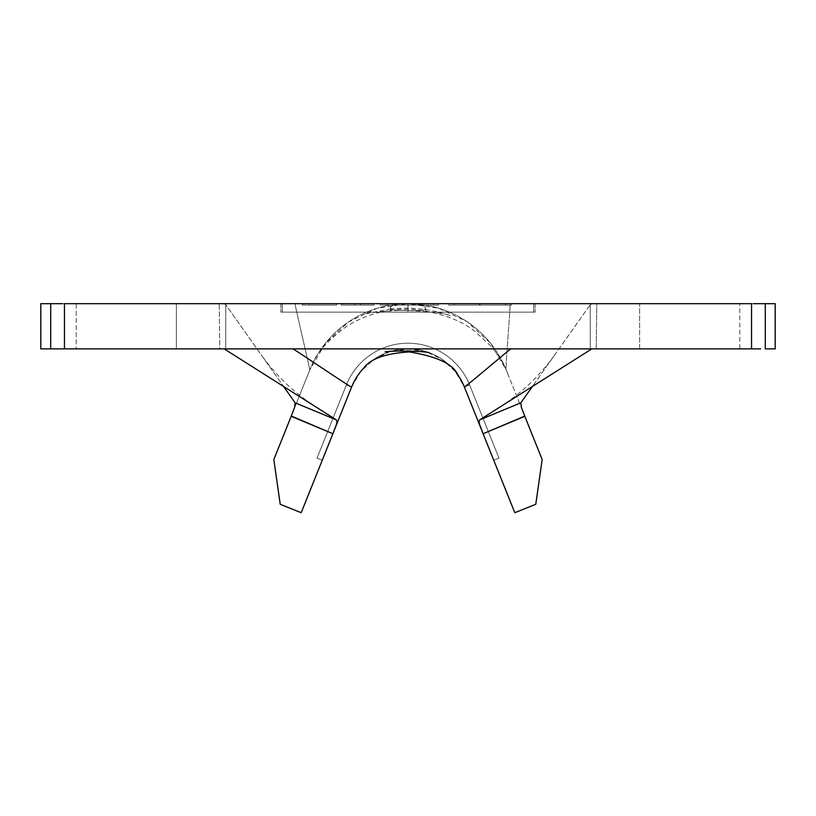 <?xml version="1.0" encoding="UTF-8"?>
<svg xmlns="http://www.w3.org/2000/svg" width="816" height="816" viewBox="0 0 816 816"><rect width="100%" height="100%" fill="white"/><g stroke="black" fill="none" stroke-linecap="round" stroke-linejoin="round"><path stroke-width="0.61" stroke-dasharray="4.08 3.06" d="M390.578 307.244L390.344 312.151L425.656 312.151L390.344 312.151L390.344 308.091L391.649 309.58L395.454 310.243L414.824 310.641L424.361 309.998L425.656 308.458L425.656 312.151L425.656 308.458L424.718 306.622L421.964 305.021L412.039 303.674L397.555 304.062L393.628 304.98L391.18 306.449L390.344 308.091L391.649 309.58L395.454 310.243L420.566 310.631L424.361 309.998L425.656 308.458M62.618 303.674L219.208 303.674L76.214 303.674L76.214 348.871L64.454 348.871L64.454 303.674L76.214 303.674L76.214 348.871L219.79 348.871L219.208 303.674L639.622 303.674L176.378 303.674L639.622 303.674L639.622 348.871L176.378 348.871L176.378 303.674L180.836 303.674L176.378 303.674L176.378 348.871L639.622 348.871L176.378 348.871L639.622 348.871L639.622 303.674L282.305 303.674L596.792 303.674L596.21 348.871L739.786 348.871L739.786 303.674L596.792 303.674L751.546 303.674L751.546 348.871L739.786 348.871L739.786 303.674L765.286 303.674L765.286 348.871L775.2 348.871L775.2 303.674L765.286 303.674L775.2 303.674L775.2 348.871L765.286 348.871L765.286 303.674L751.546 303.674L751.546 348.871L756.534 348.871L753.382 348.871M354.715 303.674L373.932 303.674L341.323 303.674L354.715 303.674L354.715 305.092L341.323 305.092L341.323 303.674L373.932 303.674L341.323 303.674L341.323 305.092L341.323 303.674L341.323 305.092L373.932 305.092L373.932 303.674L373.932 305.092L373.932 303.674L373.932 305.092L360.539 305.092L360.539 303.674L360.539 305.092L360.539 303.674L360.539 305.092L354.715 305.092L354.715 303.674M448.474 303.674L511.367 303.674L448.474 303.674L448.474 305.092L479.543 305.092L479.543 303.674L511.367 303.674L479.543 303.674L479.543 305.092L511.367 305.092L511.367 303.674L511.367 305.092L480.022 305.092L480.022 303.674L480.022 305.092L448.474 305.092L448.474 303.674M412.498 303.674L380.338 303.674L438.58 303.674L386.162 303.674L438.58 303.674L412.498 303.674L412.498 305.092L438.58 305.092L438.58 303.674L380.338 303.674L438.58 303.674L438.58 305.092L433.826 305.092L433.826 303.674L438.58 303.674L433.826 303.674L433.826 305.092L412.345 305.092L412.345 303.674L386.162 303.674L412.345 303.674L412.345 305.092L386.162 305.092L386.162 303.674L386.162 305.092L412.702 305.092L412.702 303.674L412.702 305.092L433.826 305.092L433.826 303.674L433.826 305.092L438.58 305.092L438.58 303.674L438.58 305.092L412.58 305.092L412.58 303.674L412.58 305.092L387.906 305.092L387.906 303.674L387.906 305.092L380.338 305.092L380.338 303.674L380.338 305.092L412.498 305.092L412.498 303.674M302.297 303.674L336.661 303.674L302.297 303.674L302.297 305.092L302.297 303.674L302.297 305.092L336.661 305.092L336.661 303.674L302.297 303.674L336.661 303.674L336.661 305.092L336.661 303.674L336.661 305.092L308.122 305.092L308.122 303.674L336.661 303.674L308.122 303.674L308.122 305.092L308.122 303.674L308.122 305.092L336.661 305.092L336.661 303.674L336.661 305.092L336.661 303.674L336.661 305.092L308.122 305.092L308.122 303.674L336.661 303.674L308.122 303.674L308.122 305.092L308.122 303.674L308.122 305.092L336.661 305.092L336.661 303.674L336.661 305.092L336.661 303.674L336.661 305.092L302.297 305.092L302.297 303.674M482.817 432.99L514.804 512.703L535.775 504.288L542.171 459.551L506.308 370.158A105.927 105.927 0 0 0 312.263 364.273M364.222 367.516A60.731 60.731 0 0 1 464.365 386.988A60.731 60.731 0 0 0 351.635 386.988A60.731 60.731 0 0 1 464.365 386.988A60.731 60.731 0 0 0 351.635 386.988A60.731 60.731 0 0 1 464.365 386.988A60.731 60.731 0 0 0 351.635 386.988A60.731 60.731 0 0 1 464.365 386.988A60.731 60.731 0 0 0 351.635 386.988A60.731 60.731 0 0 1 464.365 386.988A60.731 60.731 0 0 0 351.635 386.988A60.731 60.731 0 0 1 464.365 386.988A60.731 60.731 0 0 0 351.635 386.988L333.183 432.99M62.618 348.871L59.466 348.871L64.454 348.871L64.454 303.674L50.714 303.674L50.714 348.871L40.8 348.871L40.8 303.674L40.8 348.871L50.714 348.871L50.714 303.674L40.8 303.674L55.345 303.674M760.655 348.871L596.21 348.871L596.792 303.674L592.018 303.674L590.213 304.756L590.305 349.299L590.213 304.756L532.726 386.029L590.213 304.756L592.018 303.674L509.776 303.674C511.306 301.991 504.706 371.933 506.308 370.158L508.399 375.37L506.308 370.158C504.706 371.933 511.306 301.991 509.776 303.674L465.212 303.674M59.466 348.871L55.345 348.871L59.466 348.871M338.232 303.674L295.076 303.674C294.107 301.991 310.712 371.933 309.692 370.158C310.712 371.933 294.107 301.991 295.076 303.674L223.982 303.674L225.787 304.756L283.274 386.029L225.787 304.756L225.695 349.299L225.787 304.756L223.982 303.674L219.208 303.674L219.79 348.871L55.345 348.871M219.79 348.871L596.21 348.871L219.79 348.871M760.655 303.674L753.382 303.674M311.702 365.476C315.935 353.542 327.471 340.588 346.321 326.604C366.945 313.64 389.538 307.907 414.12 309.417C441.884 312.916 462.682 320.719 476.483 332.826L490.518 345.76C498.066 354.481 503.288 362.518 506.165 369.883L490.436 343.087L467.333 321.861L439.028 308.326L408 303.674L180.836 303.674L408 303.674L376.972 308.326L348.667 321.861L325.564 343.087L309.692 370.158L291.455 415.619L309.692 370.158A105.927 105.927 0 0 1 506.308 370.158A105.927 105.927 0 0 0 309.692 370.158L273.829 459.551L280.225 504.288L301.196 512.703L351.635 386.988L322.238 460.275L351.635 386.988L322.238 460.275L351.635 386.988L322.238 460.275L351.635 386.988L322.238 460.275L351.635 386.988L360.733 371.474L373.983 359.295L390.211 351.533L408 348.871L425.789 351.533L442.017 359.295L455.267 371.474L464.365 386.988L514.804 512.703L535.775 504.288L542.171 459.551L508.399 375.37M366.027 365.711A60.731 60.731 0 0 1 456.277 372.759M291.179 416.313L294.525 407.643L295.147 402.818M338.161 303.674L465.273 303.674M520.853 402.818L521.475 407.643L524.821 416.313M309.692 370.158L273.829 459.551L280.225 504.288L301.196 512.703L351.635 386.988L346.392 384.887A66.382 66.382 0 0 1 469.608 384.887L464.365 386.988L493.762 460.275L499.004 458.164L469.608 384.887L499.004 458.164L469.608 384.887L499.004 458.164L493.762 460.275L464.365 386.988L469.608 384.887L464.365 386.988A60.731 60.731 0 0 0 351.635 386.988A60.731 60.731 0 0 1 464.365 386.988L469.608 384.887A66.382 66.382 0 0 0 346.392 384.887A66.382 66.382 0 0 1 469.608 384.887A66.382 66.382 0 0 0 346.392 384.887L351.635 386.988L322.238 460.275L316.996 458.164L346.392 384.887L351.635 386.988L346.392 384.887L316.996 458.164L346.392 384.887L316.996 458.164L322.238 460.275L351.635 386.988L346.392 384.887A66.382 66.382 0 0 1 469.608 384.887L464.365 386.988L493.762 460.275L499.004 458.164L493.762 460.275L499.004 458.164L469.608 384.887L499.004 458.164L469.608 384.887L499.004 458.164L493.762 460.275L464.365 386.988L469.608 384.887L464.365 386.988A60.731 60.731 0 0 0 351.635 386.988A60.731 60.731 0 0 1 464.365 386.988L469.608 384.887A66.382 66.382 0 0 0 346.392 384.887A66.382 66.382 0 0 1 469.608 384.887A66.382 66.382 0 0 0 346.392 384.887L351.635 386.988L322.238 460.275L316.996 458.164L322.238 460.275L316.996 458.164L346.392 384.887L351.635 386.988L346.392 384.887L316.996 458.164L346.392 384.887L316.996 458.164L322.238 460.275L351.635 386.988L346.392 384.887A66.382 66.382 0 0 1 469.608 384.887L464.365 386.988L493.762 460.275L499.004 458.164L493.762 460.275L499.004 458.164L469.608 384.887L499.004 458.164L469.608 384.887L499.004 458.164L493.762 460.275L464.365 386.988L469.608 384.887L464.365 386.988A60.731 60.731 0 0 0 351.635 386.988A60.731 60.731 0 0 1 464.365 386.988L469.608 384.887A66.382 66.382 0 0 0 346.392 384.887A66.382 66.382 0 0 1 469.608 384.887A66.382 66.382 0 0 0 346.392 384.887L351.635 386.988L322.238 460.275L316.996 458.164L322.238 460.275L316.996 458.164L346.392 384.887L351.635 386.988L346.392 384.887L316.996 458.164L346.392 384.887L316.996 458.164L322.238 460.275L351.635 386.988L346.392 384.887A66.382 66.382 0 0 1 469.608 384.887L464.365 386.988L493.762 460.275L499.004 458.164L493.762 460.275L499.004 458.164L469.608 384.887L499.004 458.164L469.608 384.887L499.004 458.164L493.762 460.275L464.365 386.988L469.608 384.887L464.365 386.988A60.731 60.731 0 0 0 351.635 386.988A60.731 60.731 0 0 1 464.365 386.988L469.608 384.887A66.382 66.382 0 0 0 346.392 384.887A66.382 66.382 0 0 1 469.608 384.887A66.382 66.382 0 0 0 346.392 384.887L351.635 386.988L322.238 460.275L316.996 458.164L322.238 460.275L316.996 458.164L346.392 384.887L351.635 386.988L346.392 384.887L316.996 458.164L346.392 384.887L316.996 458.164L322.238 460.275L351.635 386.988L346.392 384.887A66.382 66.382 0 0 1 469.608 384.887L464.365 386.988L493.762 460.275L499.004 458.164L493.762 460.275L499.004 458.164L469.608 384.887L499.004 458.164L469.608 384.887L499.004 458.164L493.762 460.275L464.365 386.988L469.608 384.887L464.365 386.988A60.731 60.731 0 0 0 351.635 386.988A60.731 60.731 0 0 1 464.365 386.988L469.608 384.887A66.382 66.382 0 0 0 346.392 384.887A66.382 66.382 0 0 1 469.608 384.887A66.382 66.382 0 0 0 346.392 384.887L351.635 386.988L322.238 460.275L316.996 458.164L322.238 460.275L316.996 458.164L346.392 384.887L351.635 386.988L346.392 384.887L316.996 458.164L327.675 431.552L316.996 458.164L322.238 460.275L351.635 386.988M493.762 460.275L499.004 458.164L493.762 460.275M322.238 460.275L316.996 458.164L322.238 460.275M280.888 303.674L280.888 312.151L408 312.151L408 303.674L280.888 303.674L280.888 312.151L280.888 303.674L408 303.674L408 312.151L280.888 312.151L280.888 303.674M535.112 303.674L535.112 312.151L408 312.151L408 303.674L535.112 303.674L535.112 312.151L535.112 303.674L408 303.674L408 312.151L535.112 312.151L535.112 303.674M280.888 312.151L535.112 312.151L280.888 312.151M408 312.151L533.695 312.151L282.305 312.151L408 312.151L408 303.674L423.892 303.674L282.305 303.674L282.305 312.151L408 312.151L282.305 312.151L282.305 303.674L282.305 312.151L282.305 303.674L408 303.674L408 312.151L408 303.674L533.695 303.674L533.695 312.151L408 312.151L533.695 312.151L533.695 303.674L533.695 312.151L533.695 303.674L408 303.674L408 312.151L425.656 312.151L408 312.151M401.39 303.736L396.433 304.235M424.473 306.408L421.699 304.929L417.394 304.042L402.594 303.674M390.344 312.151L401.248 312.151L390.344 312.151M479.543 305.092L511.367 305.092L479.543 305.092M505.543 305.092L454.298 305.092L505.543 305.092L479.798 305.092L479.798 303.674L505.543 303.674L505.543 305.092L505.543 303.674L479.798 303.674L479.798 305.092L505.543 305.092M479.798 303.674L454.298 303.674L454.298 305.092L479.798 305.092L479.798 303.674L479.798 305.092L454.298 305.092L454.298 303.674L479.798 303.674M505.543 303.674L504.941 303.674L505.543 303.674M438.58 305.092L380.338 305.092L438.58 305.092M341.323 305.092L373.932 305.092L341.323 305.092M302.297 305.092L336.661 305.092L302.297 305.092M385.04 351.849L399.187 350.513C412.223 350.38 422.188 351.074 429.063 352.583M554.35 355.46C539.152 376.564 520.475 394.067 498.341 407.969M317.659 407.969C295.525 394.067 276.848 376.564 261.65 355.46M389.926 309.019C421.199 305.582 442.231 313.375 450.779 315.7C446.168 313.721 432.766 312.018 410.55 310.57C398.677 309.386 366.68 312.712 364.558 314.078L389.926 309.019"/><path stroke-width="1.22" d="M456.277 372.759A60.731 60.731 0 0 1 464.365 386.988C464.09 388.161 511.112 348.095 510.928 348.871C511.112 348.095 464.09 388.161 464.365 386.988L483.113 433.724L479.635 424.575L479.012 421.495L479.655 419.883L520.853 402.818L521.475 407.643L524.821 416.313L483.113 433.724L514.804 512.703L482.817 432.99M295.157 402.839L283.274 386.029L295.147 402.818L336.345 419.883L224.176 348.871L336.345 419.883L336.988 421.495L336.376 424.575L332.887 433.724L291.179 416.313L294.525 407.643L295.147 402.818L336.345 419.883L336.988 421.495L336.376 424.575L332.887 433.724L351.635 386.988C351.482 388.161 292.873 348.095 292.771 348.871C292.873 348.095 351.482 388.161 351.635 386.988A60.731 60.731 0 0 1 364.222 367.516M753.382 348.871L751.546 348.871L751.546 303.674L64.454 303.674L64.454 348.871L751.546 348.871L62.618 348.871M55.345 348.871L40.8 348.871L40.8 303.674L50.714 303.674L50.714 348.871L40.8 348.871L40.8 303.674L62.618 303.674M753.382 303.674L765.286 303.674L765.286 348.871L775.2 348.871L775.2 303.674L775.2 348.871L765.286 348.871L765.286 303.674L775.2 303.674L760.655 303.674M55.345 303.674L50.714 303.674L50.714 348.871L64.454 348.871L64.454 303.674L751.546 303.674L751.546 348.871L760.655 348.871M524.739 416.099L483.113 433.724L479.635 424.575L479.012 421.495L479.655 419.883L591.824 348.871L479.655 419.883L520.853 402.818L532.726 386.029L520.832 402.839M351.635 386.988A60.731 60.731 0 0 1 366.027 365.711M333.183 432.99L301.196 512.703L280.225 504.288L273.829 459.551L291.179 416.313L273.829 459.551L280.225 504.288L301.196 512.703L332.887 433.724L291.292 416.038M524.821 416.313L542.171 459.551L524.821 416.313M514.804 512.703L535.775 504.288L542.171 459.551L535.775 504.288L514.804 512.703M363.65 368.118C370.556 358.703 385.815 353.308 409.418 351.941C437.152 356.5 453.298 364.171 457.858 374.921M429.063 352.583C423.331 351.176 393.985 350.35 385.04 351.849M465.263 303.674L338.171 303.674"/></g></svg>
